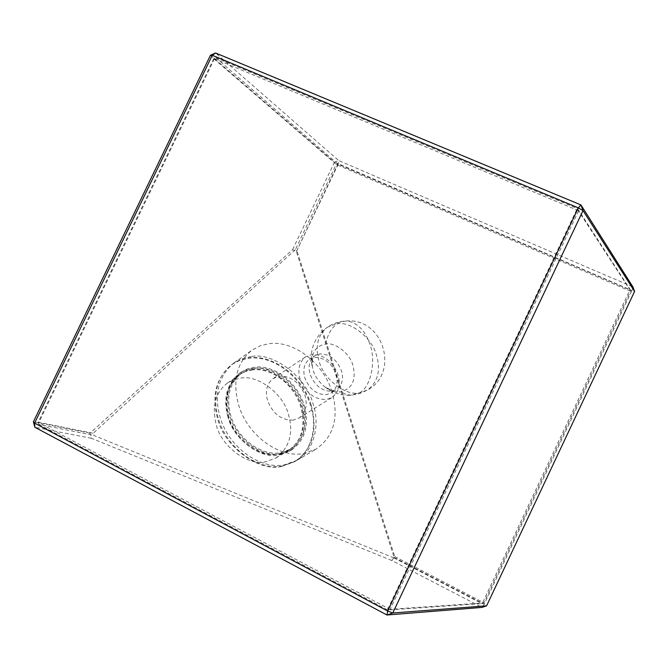 <?xml version="1.0" encoding="UTF-8"?>
<svg xmlns="http://www.w3.org/2000/svg" width="668" height="668" viewBox="0 0 668 668"><rect width="100%" height="100%" fill="white"/><g stroke="black" fill="none" stroke-linecap="round" stroke-linejoin="round"><path stroke-width="0.5" stroke-dasharray="3.34 2.5" d="M314.711 357.438C324.473 357.489 331.587 363.033 336.054 374.072C338.392 382.58 336.772 388.876 331.211 392.968L326.502 394.646C316.632 394.788 309.418 389.21 304.85 377.929C302.612 369.588 304.149 363.384 309.459 359.326L314.711 357.438M325.658 343.987C327.596 334.66 331.428 327.93 337.165 323.805C350.9 321.108 372.001 337.983 376.351 354.867C380.944 370.089 378.038 381.787 367.634 389.962L359.434 392.834C345.782 396.283 323.487 379.065 319.179 361.455C314.904 346.851 317.567 335.486 327.153 327.345C313.776 337.616 308.858 351.034 312.415 367.625C310.453 354.065 314.862 346.191 325.658 343.987C335.236 341.991 349.999 353.656 352.971 365.429C356.361 379.816 352.345 388.601 340.939 391.782C336.004 392.525 330.652 390.889 324.857 386.864L324.857 386.864C318.978 382.104 315.062 376.552 313.117 370.197L312.415 367.625C311.898 360.319 312.532 356.453 314.327 356.011L320.005 353.915C329.741 354.073 336.872 359.651 341.406 370.648C343.82 378.806 342.208 385.127 336.597 389.603L331.879 391.273C322.043 391.306 314.795 385.695 310.161 374.456C307.848 366.481 309.376 360.261 314.745 355.802L309.459 359.326M336.722 164.203L337.557 164.654L337.649 163.819L336.229 164.286L295.323 249.707L296.893 250.5L337.557 164.654M337.649 163.819L215.856 57.774L215.213 57.865L213.735 58.709L336.229 164.286M337.783 165.13L629.515 290.789L630.158 289.72L337.95 163.568M295.323 249.707L93.153 433.298L93.72 435.394L393.761 557.847L394.755 556.578L296.893 250.5M281.044 453.839C261.33 457.689 236.355 439.268 229.709 415.446C224.882 396.299 228.656 381.879 241.023 372.185L247.377 368.861L254.525 367.166C274.281 364.503 297.46 382.472 304.149 405.125C309.518 425.257 305.259 440.245 291.39 450.09L281.044 453.839M394.755 556.578L482.864 602.244L629.515 290.789M213.735 58.709L38.218 422.159L93.153 433.298M215.856 57.774L577.645 208.658L576.584 209.877L214.486 58.734L215.213 57.865M577.645 208.658L629.957 289.227M629.924 290.555L630.534 290.714L630.158 289.72M214.486 58.734L38.719 422.71L38.218 422.159M38.16 422.644L38.811 424.414L93.72 435.394M630.534 290.714L578.513 211.004L577.787 209.101M482.864 602.244L483.832 602.928L630.65 291.089M227.888 416.657C222.92 398.487 226.694 384.083 239.219 373.445L245.807 370.03L252.721 368.419C270.64 364.636 297.227 385.194 302.287 406.303C307.764 425.558 303.497 440.529 289.503 451.217L279.166 454.966C261.338 459.935 232.84 438.901 227.888 416.657M393.761 557.847L481.937 603.58L482.947 602.711M38.811 424.414L387.816 610.059L481.937 603.58M577.219 209.76L578.246 210.353M576.584 209.877L388.108 608.406L38.719 422.71M388.108 608.406L387.816 610.059M38.477 423.846L38.427 422.936M482.446 603.429L483.465 603.079M388.25 609.867L390.204 609.224L483.832 602.928M388.409 608.991L389.536 609.425M578.513 211.004L390.204 609.224M391.74 560.485L91.357 438.283L89.971 433.231L292.584 249.665L296.392 251.585L394.128 557.429L391.74 560.485L482.029 607.396L484.258 604.173L486.605 605.818M210.47 55.235L334.459 162.249L292.584 249.665M89.971 433.231L33.4 421.809M394.128 557.429L484.258 604.173L631.845 290.689L634.6 291.415M91.357 438.283L34.845 427.244M296.392 251.585L338.2 164.286L631.845 290.689L632.905 286.923L338.609 160.52L334.459 162.249L338.2 164.286L338.609 160.52L215.589 52.989M332.096 391.949C323.487 363.409 294.471 340.571 269.613 343.586L260.395 345.698L252.153 350.032C236.881 362.173 232.305 380.309 238.443 404.441C246.985 434.868 278.89 458.448 303.673 453.514L316.156 449.038C333.8 436.621 339.11 417.592 332.096 391.949M293.319 420.097C281.487 420.414 272.903 413.901 267.567 400.549C265.012 390.713 266.924 383.349 273.312 378.464L279.7 376.126C291.382 376.076 299.823 382.555 305.009 395.556C307.706 405.643 305.677 413.141 298.913 418.076L293.319 420.097M300.132 379.224C297.369 369.621 299.222 362.123 305.694 356.729L312.131 354.416C323.896 354.599 332.505 361.304 337.941 374.539C340.839 384.409 338.876 392.049 332.029 397.468L326.401 399.472C314.436 399.673 305.677 392.918 300.132 379.224M251.268 356.512L242.367 358.557L233.892 362.991C218.453 376.284 213.81 394.22 219.964 416.799C228.264 446.783 259.769 469.863 284.418 464.853L296.842 460.369C314.269 451.192 320.306 423.963 313.041 403.889C306.679 377.637 273.696 351.969 251.268 356.512M254.859 368.227L247.928 369.872L241.724 373.111C229.65 382.564 225.968 396.625 230.677 415.312C237.157 438.525 261.489 456.478 280.71 452.737L290.83 449.071C304.349 439.46 308.491 424.856 303.255 405.242C296.734 383.148 274.114 365.63 254.859 368.227M253.047 369.479L246.325 371.057L239.921 374.364C227.688 384.743 224.005 398.788 228.857 416.523C233.683 438.191 261.447 458.699 278.832 453.873L288.943 450.199C302.579 439.778 306.729 425.182 301.393 406.428C296.458 385.828 270.515 365.78 253.047 369.479M311.171 405.067C302.813 376.961 274.147 354.624 249.465 357.781L240.305 359.927L232.105 364.26C216.875 376.343 212.224 394.262 218.152 418.009C226.427 447.944 257.898 470.982 282.531 465.972L294.947 461.479C312.549 449.13 317.96 430.317 311.171 405.067M281.896 466.339L294.312 461.847C311.731 452.679 317.793 425.491 310.545 405.451C302.195 377.362 273.546 355.05 248.872 358.198L239.971 360.252L231.504 364.686C216.073 377.971 211.414 395.882 217.551 418.41C223.713 446.399 259.635 472.744 281.896 466.339M252.446 369.897L245.523 371.55L239.319 374.781C227.254 384.225 223.563 398.27 228.247 416.924C234.702 440.095 258.992 457.998 278.205 454.248L288.317 450.574C301.827 440.972 305.977 426.384 300.767 406.812C294.271 384.76 271.684 367.283 252.446 369.897M227.454 383.04C215.405 392.45 211.681 406.394 216.273 424.865C220.991 446.333 248.521 466.54 265.839 461.688L275.917 458.014C289.528 447.627 293.72 433.148 288.493 414.561C283.666 394.162 257.923 374.397 240.53 378.138L233.633 379.8L227.454 383.04L239.319 374.781M331.211 392.968L335.829 390.087C333.541 389.536 335.787 392.901 324.857 386.864C332.656 393.068 341.507 395.857 351.41 395.222L359.827 393.544L367.634 389.962C399.664 372.56 383.457 318.235 347.001 320.949C339.761 321.183 333.148 323.312 327.153 327.345L341.056 321.809L347.001 320.949C357.514 322.702 365.12 330.435 369.838 344.145C376.46 360.996 370.606 387.832 359.434 392.834L350.642 395.214L345.289 394.103L340.939 391.782M241.023 372.185L239.219 373.445M291.39 450.09L289.503 451.217M273.312 378.464L305.694 356.729M233.892 362.991L252.153 350.032M296.842 460.369L316.156 449.038M298.913 418.076L332.029 397.468M239.921 374.364L241.724 373.111M288.943 450.199L290.83 449.071M294.312 461.847L294.947 461.479M231.504 364.686L232.105 364.26M275.917 458.014L288.317 450.574"/><path stroke-width="1" d="M33.4 421.809L210.47 55.235L215.589 52.989L580.909 204.917L632.905 286.923L634.6 291.415L486.605 605.818L392.767 612.999L386.981 615.011L34.845 427.244L33.4 421.809L34.602 423.12L212.265 55.285L210.47 55.235M486.605 605.818L482.029 607.396L386.981 615.011L387.69 611.028L34.602 423.12L34.845 427.244M634.6 291.415L583.022 210.587L392.767 612.999L387.69 611.028L578.346 207.873L212.265 55.285L215.589 52.989M580.909 204.917L578.346 207.873L583.022 210.587L580.909 204.917"/></g></svg>
